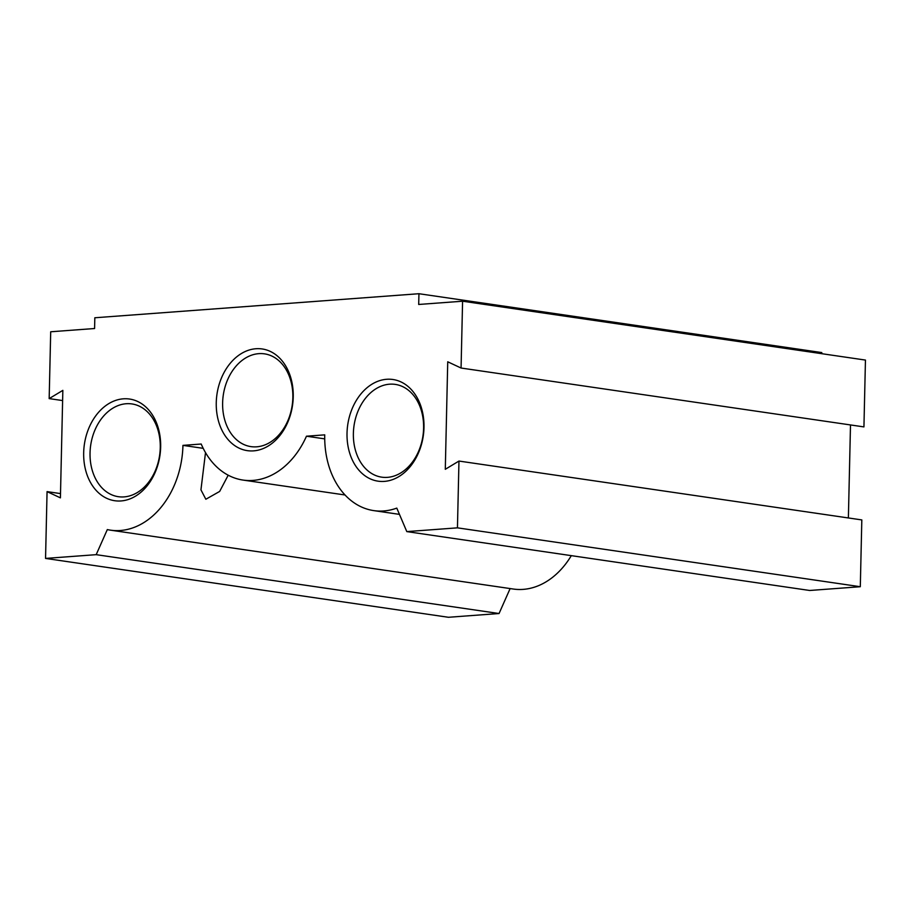 <?xml version="1.0" encoding="UTF-8"?>
<svg xmlns="http://www.w3.org/2000/svg" width="911" height="911" viewBox="0 0 911 911"><rect width="100%" height="100%" fill="white"/><g stroke="black" fill="none" stroke-linecap="round" stroke-linejoin="round"><path stroke-width="1.37" d="M205.51 452.608L200.944 489.845L205.84 499.251L219.653 491.439L228.206 475.2M160.655 447.028A51.38 38.182 98.3 0 1 121.004 500.948A51.38 38.182 98.3 0 1 83.675 452.744A51.38 38.182 98.3 0 1 123.327 398.824A51.38 38.182 98.3 0 1 160.655 447.028M90.041 452.926A46.871 34.834 -81.7 0 0 118.373 496.7A46.871 34.834 -81.7 0 0 160.256 447.711A46.871 34.834 -81.7 0 0 131.924 403.937A46.871 34.834 -81.7 0 0 90.041 452.926M293.24 396.945A51.38 38.182 98.3 0 1 253.588 450.865A51.38 38.182 98.3 0 1 216.26 402.662A51.38 38.182 98.3 0 1 255.911 348.742A51.38 38.182 98.3 0 1 293.24 396.945M222.626 402.844A46.871 34.834 -81.7 0 0 250.958 446.618A46.871 34.834 -81.7 0 0 292.841 397.629A46.871 34.834 -81.7 0 0 264.509 353.855A46.871 34.834 -81.7 0 0 222.626 402.844M423.991 427.487A51.38 38.182 98.3 0 1 384.351 481.395A51.38 38.182 98.3 0 1 347.023 433.192A51.38 38.182 98.3 0 1 386.663 379.283A51.38 38.182 98.3 0 1 423.991 427.487M353.377 433.385A46.871 34.834 -81.7 0 0 381.709 477.159A46.871 34.834 -81.7 0 0 423.604 428.17A46.871 34.834 -81.7 0 0 395.272 384.396A46.871 34.834 -81.7 0 0 353.377 433.385M306.46 436.21L324.737 434.854A81.125 60.285 -81.7 0 0 373.772 510.615A81.125 60.285 -81.7 0 0 396.786 508.11L406.807 531.603L457.447 527.845L458.962 461.057L445.297 469.29L447.734 361.792L461.068 368.033L462.583 301.211L418.696 304.468L418.946 293.718L94.824 317.768L94.585 328.518L50.697 331.775L49.171 398.608L62.848 390.363L60.411 497.861L47.065 491.621L45.55 558.42L96.19 554.662L107.316 529.587A81.125 60.285 -81.7 0 0 110.436 530.156A81.125 60.285 -81.7 0 0 182.94 445.377L201.206 444.021A81.125 60.285 -81.7 0 0 243.021 480.074A81.125 60.285 -81.7 0 0 306.46 436.21L324.715 438.874M203.199 448.337L182.94 445.377M406.807 531.603L809.663 590.476L860.303 586.718L861.817 519.919L458.962 461.057M860.303 586.718L457.447 527.845M110.436 530.156L513.292 589.03A81.125 60.285 -81.7 0 0 571.311 555.642M45.55 558.42L448.417 617.282L499.057 613.524L96.19 554.662M499.057 613.524L510.126 588.563M60.502 493.591L47.065 491.621M62.608 400.567L49.171 398.608M821.779 353.696L821.802 352.58L418.946 293.718M461.068 368.033L863.935 426.906L865.45 360.073L462.583 301.211M848.38 517.96L850.498 424.936M399.451 514.373L373.772 510.615M345.03 494.98L243.021 480.074"/></g></svg>

